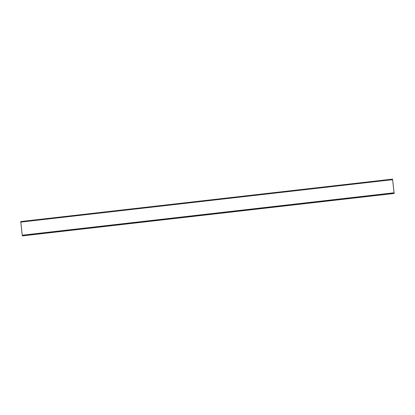 <?xml version="1.0" encoding="UTF-8"?>
<svg xmlns="http://www.w3.org/2000/svg" width="415" height="415" viewBox="0 0 415 415"><rect width="100%" height="100%" fill="white"/><g stroke="black" fill="none" stroke-linecap="round" stroke-linejoin="round"><path stroke-width="0.62" d="M394.1 193.12L392.549 179.13L394.1 193.12M20.75 221.558L392.549 179.13L20.75 221.558L22.218 235.227L22.452 235.87L394.25 193.442L22.446 235.87M392.569 179.669L20.771 222.092M394.022 192.799L22.218 235.227M394.126 193.38L22.327 235.808"/></g></svg>
